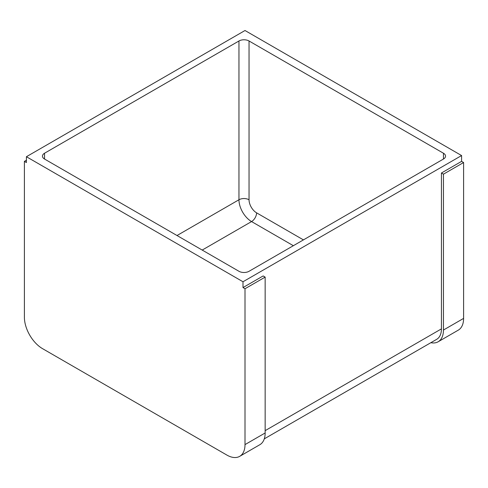 <?xml version="1.0" encoding="UTF-8"?>
<svg xmlns="http://www.w3.org/2000/svg" width="488" height="488" viewBox="0 0 488 488"><rect width="100%" height="100%" fill="white"/><g stroke="black" fill="none" stroke-linecap="round" stroke-linejoin="round"><path stroke-width="0.73" d="M245.006 288.737L265.155 277.105L263.142 275.946L242.994 287.572L245.006 288.737L245.006 444.605A25.644 14.805 60 0 1 239.7 456.341A25.644 14.805 60 0 1 226.877 455.072L42.529 348.645A25.644 14.805 60 0 1 24.4 317.237L24.4 161.369L26.413 162.534L26.413 156.721L242.994 281.759L461.587 155.556L245.006 30.512L26.413 156.721M264.295 438.852L436.717 339.306A22.796 13.158 -120 0 0 441.439 328.869L441.439 173.002L443.452 174.167L463.6 162.534L461.587 161.369L441.439 173.002M461.587 161.369L461.587 155.556M242.994 287.572L242.994 281.759M430.843 342.692A25.644 14.805 -120 0 0 438.145 341.771L458.287 330.138A25.644 14.805 -120 0 0 463.6 318.402L463.6 162.534M443.452 153.226A7.125 4.111 180 0 1 445.538 156.136A7.125 4.111 180 0 1 443.452 159.045L443.452 153.226L249.039 40.986L249.039 199.757A10.687 6.167 -120 0 0 256.59 212.841L303.432 239.889M44.548 159.045A7.125 4.111 180 0 1 42.462 156.136A7.125 4.111 180 0 1 44.548 153.226L44.548 159.045L238.961 271.291A7.125 4.111 180 0 0 249.039 271.291L443.452 159.045M177.016 235.521L238.961 199.757L238.961 40.986L44.548 153.226M238.961 40.986A7.125 4.111 180 0 1 249.039 40.986M438.145 341.771A25.644 14.805 -120 0 0 443.452 330.034L443.452 174.167M24.4 161.369L26.413 160.21M265.155 277.105L265.155 432.972A25.644 14.805 60 0 1 259.842 444.708L239.7 456.341M265.155 430.648L441.439 328.869M293.355 245.702L251.558 221.57L202.197 250.063M256.59 212.841A7.125 4.111 -60 0 1 251.558 221.57A17.806 10.279 60 0 1 238.961 199.757A7.125 4.111 0 0 1 249.039 199.757M463.6 318.402L443.452 330.034M245.006 444.605L265.155 432.972"/></g></svg>
